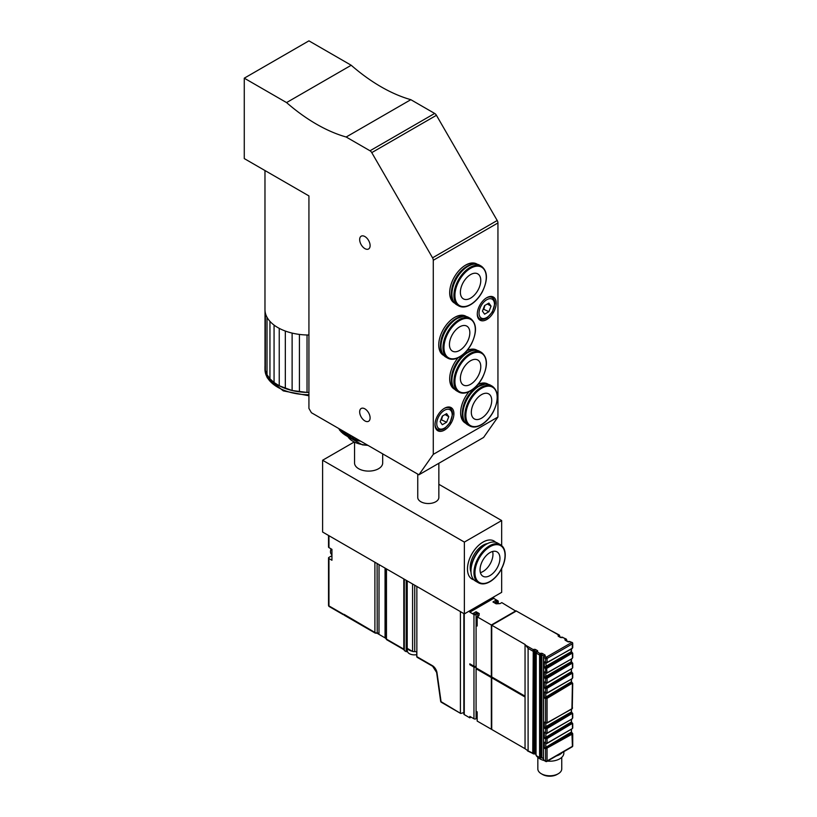 <?xml version="1.0" encoding="UTF-8"?>
<svg xmlns="http://www.w3.org/2000/svg" width="817" height="817" viewBox="0 0 817 817"><rect width="100%" height="100%" fill="white"/><g stroke="black" fill="none" stroke-linecap="round" stroke-linejoin="round"><path stroke-width="1.23" d="M382.683 453.874L382.683 462.973A14.073 8.119 180 0 1 368.62 471.103A14.073 8.119 180 0 1 354.547 462.973L354.547 442.395M561.749 757.359L561.749 768.879A11.959 6.904 180 0 1 558.246 773.76A11.959 6.904 180 0 1 541.334 773.76A11.959 6.904 180 0 1 537.831 768.879L537.831 757.359M541.334 773.76L542.57 774.475A10.202 5.893 0 0 0 557 774.475L558.246 773.76M563.853 751.63L563.853 753.08A14.073 8.119 180 0 1 547.472 761.097M544.153 760.525A14.073 8.119 180 0 1 536.892 756.338M556.377 755.95A14.073 8.119 0 0 0 562.208 752.58M525.045 748.699L491.722 729.469L491.722 677.773L525.045 697.013L525.045 748.699L528.099 750.894L528.099 648.381L525.045 644.46L491.722 625.219L491.722 676.915L525.045 696.155L525.045 644.46M492.61 551.475A14.073 8.119 -60 0 1 492.947 553.579A14.073 8.119 -60 0 1 480.396 572.625M331.937 555.662L328.955 557.388A1.409 0.817 0 0 0 328.536 557.96A1.409 0.817 0 0 0 328.955 558.532L328.955 605.918A1.409 0.817 180 0 1 328.536 605.336A1.409 1.409 0 0 0 329.241 606.561A1.409 0.817 120 0 1 328.955 605.918L342.874 613.955A1.409 0.817 120 0 0 343.171 614.598A1.409 0.817 120 0 0 343.875 614.527L342.874 613.955M354.006 442.12L322.613 460.247L322.613 532.041L464.362 613.884L464.362 542.09L501.669 520.552L438.852 484.287M501.669 520.552L501.669 545.582M501.669 568.581L501.669 592.345L464.362 613.884M322.613 460.247L464.362 542.09M438.852 463.28L438.852 497.441A10.55 6.087 180 0 1 432.346 503.068A10.55 6.087 180 0 1 420.847 501.74A10.55 6.087 180 0 1 417.804 498.043A10.55 6.087 180 0 1 417.753 497.441L417.753 474.115M494.019 541.007L494.009 540.997A21.977 12.694 120 0 0 494.009 540.997A21.977 12.694 120 0 0 472.022 553.691A21.977 12.694 120 0 0 472.022 579.069A21.977 12.694 120 0 0 472.032 579.079A21.977 12.694 -60 0 1 472.042 553.701A21.977 12.694 -60 0 1 494.019 541.007A21.977 12.694 -60 0 1 495.623 542.253M476.699 668.245L476.086 668.755L491.344 677.559L491.344 729.244L477.169 721.064L477.169 711.873L476.086 711.25L476.107 718.674A1.409 0.817 180 0 1 473.962 718.776L469.836 716.397L469.836 717.837L471.072 717.112M416.731 654.631A7.036 4.065 180 0 1 409.399 653.682A7.036 4.065 180 0 1 407.346 650.812L407.346 648.443M477.169 624.494L476.086 625.393L477.169 626.016L477.169 616.825L478.915 615.814L479.262 613.577L476.045 611.729L473.063 613.455L475.525 614.2L477.7 613.107L477.7 616.518M526.056 645.481L533.246 649.627A1.757 1.011 180 0 1 535.738 649.627L537.229 650.495A1.757 1.011 180 0 1 537.229 651.925L540.088 653.58A1.757 1.011 180 0 1 542.57 653.58L544.684 654.805A1.757 1.011 180 0 1 544.684 656.235L546.307 657.174L571.675 642.53L570.052 641.59A1.757 1.011 180 0 1 567.57 641.59L565.456 640.375A1.757 1.011 180 0 1 565.456 638.935L562.596 637.28A1.757 1.011 180 0 1 560.105 637.28L558.614 636.423A1.757 1.011 180 0 1 558.614 634.983L516.334 611.014L491.722 625.219M476.086 625.393L476.107 668.735M492.467 677.344L491.722 677.773M476.086 668.755L476.086 711.25M491.344 677.559L492.089 677.13M477.169 717.796L476.107 718.674M412.064 651.169A7.036 4.065 180 0 1 407.734 648.667L412.585 651.476A7.384 4.269 0 0 0 414.74 651.588A2.819 1.624 180 0 1 416.731 652.007L416.731 656.602A2.819 1.624 180 0 1 416.854 656.664A1.409 0.817 120 0 0 417.14 657.307L432.653 666.264L436.615 672.432A1.409 0.664 172 0 0 437.013 672.81L441.057 701.65A1.409 0.664 172 0 1 440.659 701.272A1.409 1.409 0 0 0 441.354 702.293A1.409 0.817 -60 0 1 441.057 701.65L460.737 713.486L463.852 712.567M495.95 602.19L495.95 600.24L492.957 601.966L496.164 603.814L500.035 603.62L501.791 602.609L515.966 611.228M495.357 603.344L494.959 602.589L497.543 601.332L495.95 600.24M476.045 613.771L476.045 611.729M494.959 603.12L494.959 602.589M495.357 602.915L497.645 601.996A1.409 0.817 0 0 0 498.247 601.332A1.409 0.817 0 0 0 497.829 600.761L493.703 598.371L469.836 612.158L473.962 614.537A1.409 0.817 0 0 0 476.107 614.435L477.7 613.107M515.966 610.789L491.344 625.005L477.169 616.825M491.344 625.005L491.344 676.701L476.086 667.887M470.582 664.282L469.836 664.711L473.962 667.091A1.409 0.817 0 0 0 476.086 666.999M476.086 666.131A1.409 0.817 180 0 1 473.962 666.233L469.836 663.843L469.836 664.711M406.999 647.125A7.384 4.269 0 0 0 406.989 647.34A7.384 4.269 0 0 0 407.213 648.371L407.734 648.667M407.356 651.098L406.294 651.721L406.294 645.971A2.819 1.624 180 0 1 406.989 646.911M463.852 613.587L463.852 714.048A1.409 0.817 0 0 0 464.27 714.62L469.836 717.837M331.089 548.861A6.087 3.513 120 0 0 330.487 551.761A6.087 3.513 120 0 0 331.569 554.426L331.937 554.692M417.099 657.277L416.731 656.602M407.213 648.371L407.213 580.887M412.585 651.476L412.585 583.981M493.703 598.371L493.703 596.941M469.836 610.718L469.836 612.158M460.4 611.586L460.4 712.812M406.294 651.721A2.819 1.624 0 0 0 406.182 651.649L404.303 650.567L404.303 579.202M328.955 535.697L328.955 547.615L331.937 549.341L331.937 560.258L328.955 558.532M328.955 547.615A1.409 0.817 180 0 1 328.536 547.043L328.536 535.462M385.45 568.326L385.45 637.842A3.513 2.032 0 0 0 386.461 639.119L403.802 649.127A1.409 0.817 120 0 0 404.098 649.77A1.409 0.817 120 0 0 404.303 649.842M344.12 614.384L374.901 632.44L374.901 562.229M379.037 564.618L378.986 633.471L375.187 633.083L344.417 615.313A1.409 0.817 -60 0 1 344.12 614.67M377.097 563.495L377.219 633.359M385.052 568.091L385.052 636.729A9.14 5.28 180 0 1 385.45 637.842L386.747 639.762A1.409 0.817 -59.8 0 1 386.747 639.762A1.409 0.817 -59.8 0 1 386.461 639.119L386.461 568.908M403.802 578.916L403.802 649.127M377.76 633.665L385.491 638.128M385.389 637.536L385.052 636.729M572.421 723.362L547.053 738.578L545.562 738.864L546.553 737.72L571.92 723.076L572.421 723.933L571.675 722.933L544.316 738.149L571.175 722.065L571.675 722.933L571.175 719.44M544.684 760.474L545.562 760.974A1.052 0.613 0 0 0 547.053 760.974L572.421 746.329L571.92 733.125L572.421 733.983L545.562 748.923L571.675 732.982L544.316 748.198L571.175 732.124L571.675 732.982L571.175 729.489M546.001 743.501L544.316 742.173L546.307 743.317M546.001 733.441L545.807 736.709L547.053 738.578L547.053 743.174L572.421 728.529L546.91 743.501L545.776 743.327M546.553 743.46L545.562 742.888L545.562 738.864L544.316 738.149L544.316 732.124L546.307 733.268M545.848 733.36L544.316 732.124L546.91 733.452L545.562 732.839L545.562 728.815L546.553 727.671L572.421 713.312L571.675 712.884L546.307 727.528L544.316 728.1L545.807 726.66L571.175 712.016L571.675 712.884L571.175 709.381M572.421 713.312L547.053 728.529L547.053 733.125L572.268 718.797L546.91 733.452L545.776 733.278M546.553 693.204L545.562 692.632L547.053 692.918L545.562 692.632L545.562 688.619L546.553 687.465L572.421 673.106L571.675 672.677L544.316 687.894L571.175 671.819L571.675 672.677L571.175 669.184M546.001 693.245L544.316 691.917L546.307 693.061M572.421 673.106L547.053 688.322L547.053 692.918L572.268 678.6L546.91 693.245L545.776 693.071M546.001 723.392L544.316 722.065L547.053 723.076L545.562 722.79L545.562 698.668L572.421 683.155L571.675 682.726L544.316 697.943L571.175 681.868L571.675 682.726L571.175 679.233M572.421 653.008L547.053 668.224L545.562 668.51L546.307 667.223L544.316 667.795L545.807 666.355L571.175 651.711L571.675 652.579L546.307 667.223L545.807 663.2L544.316 661.76L546.307 662.914M546.553 733.411L545.562 732.839M546.001 683.196L545.807 686.464L547.053 688.322L545.562 688.619L544.316 687.894L544.316 681.868L546.307 683.012M545.848 723.311L545.807 726.66L547.053 728.529L545.562 728.815L544.316 728.1L544.316 722.065L546.307 723.219M572.421 683.155L547.053 698.382L545.562 698.668L544.316 697.943L544.316 691.917L545.562 692.632M546.001 673.147L544.316 671.819L547.053 672.82L545.562 672.534L545.562 668.51L544.316 667.795L544.316 661.76L547.053 662.771L545.562 662.485L545.562 658.461L543.693 657.389L543.489 759.616L543.489 657.103L544.163 656.184A1.052 0.613 -120 0 0 544.091 656.235M572.421 663.057L547.053 678.273L545.562 678.559L544.316 677.844L545.807 676.415L571.175 661.77L571.675 662.628L546.307 677.273L544.316 677.844L544.316 671.819L546.307 672.963M571.175 649.076L571.175 651.711L571.92 652.722L546.553 667.366L547.053 672.82L572.268 658.502L546.91 673.147L545.776 672.973M546.553 683.155L545.562 682.583L547.053 682.869L545.562 682.583L545.562 678.559L546.553 677.416L571.92 662.771L571.175 661.77L571.175 659.135M545.848 683.104L544.316 681.868L545.562 682.583M545.848 673.055L545.807 676.415L547.053 678.273L547.053 682.869L572.421 668.224L546.91 683.196L545.776 683.022M572.421 653.58L572.421 657.031M572.421 723.933L572.421 727.385M572.421 663.629L572.421 667.081M545.848 693.153L545.807 696.513L547.053 698.382L547.053 723.076L572.421 708.431L572.421 707.277M572.421 678.273L572.421 673.678M572.421 713.884L572.421 717.326M572.421 733.411L572.421 733.983M546.553 663.057L545.562 662.485L546.553 663.057M545.97 663.077L572.268 648.443L572.421 643.816A1.052 0.613 60 0 0 571.675 642.53A1.052 0.613 -60 0 1 572.421 642.959A1.052 0.613 180 0 1 572.421 643.816L547.053 658.461L547.053 662.771L572.421 648.126L572.421 646.972M537.229 756.174L539.588 757.533L540.834 757.39L540.834 654.877L540.588 757.533M539.588 757.533L539.588 655.02L536.238 653.079L536.023 755.306L536.023 652.793L536.698 651.874A1.052 0.613 -120 0 0 536.626 651.925L533.746 651.067L533.746 753.58L533.991 650.924A1.052 0.613 60 0 0 533.246 649.627L533.746 651.067L532.755 651.067L528.099 648.381M541.865 757.645L543.489 758.36M528.099 750.894L533.746 753.58M535.023 753.693L536.023 754.05M535.615 753.948A1.052 0.613 -60 0 1 535.206 753.938L533.777 753.928A1.052 0.613 -120 0 0 533.991 753.437L534.726 753.345M559.206 636.412L559.359 636.28A1.052 0.613 60 0 0 558.614 634.983L559.614 635.565L558.614 634.983L559.359 636.494M571.92 648.412L572.727 647.605L572.727 643.388A1.052 1.052 0 0 0 572.196 642.468L569.531 641.539A1.052 0.613 -120 0 1 570.052 641.59L570.552 641.876M533.246 649.627L532.755 753.58M540.088 653.58L539.588 655.02L540.588 655.02L540.088 653.58A1.052 0.613 60 0 1 540.834 654.877L541.824 654.877L541.824 757.4A1.052 0.613 -60 0 0 542.049 757.88L540.619 757.87A1.052 0.613 -120 0 0 540.834 757.39L541.559 757.298M566.651 640.712L566.651 639.793L565.456 638.935L566.651 639.793L566.161 638.986L562.065 637.229A1.052 0.613 -120 0 1 562.596 637.28L562.096 637.577L563.087 637.577M566.447 640.589L566.201 640.232A1.052 0.613 60 0 0 565.456 638.935L566.447 639.507M551.424 630.836L559.318 635.034L559.614 636.637M525.045 697.013L525.045 696.155M480.069 570.532A14.073 8.119 -60 0 1 485.901 555.968A14.073 8.119 -60 0 1 497.032 551.884A14.073 8.119 -60 0 1 497.032 568.132A14.073 8.119 -60 0 1 482.959 576.251A14.073 8.119 -60 0 1 480.069 570.532M471 572.114A18.137 10.468 -60 0 1 482.224 545.736A18.137 10.468 -60 0 1 487.473 543.591M473.921 579.845A21.977 12.694 -60 0 1 472.042 579.079L472.022 579.069M486.513 544.112L485.523 544.684A20.578 11.877 120 0 0 470.97 569.888L470.97 571.032A21.977 12.694 -60 0 1 486.513 544.112A21.977 12.694 -60 0 1 497.502 543.019L500.494 544.745A21.977 12.694 120 0 0 478.507 557.439A21.977 12.694 120 0 0 478.507 582.817C482.01 584.676 486.105 584.135 490.803 581.183C495.051 578.354 498.605 574.3 501.444 569.02C504.16 563.75 505.427 558.736 505.212 553.977C504.926 549.555 503.343 546.481 500.494 544.745M478.507 582.817L475.525 581.091A21.977 12.694 -60 0 1 470.97 571.032M442.314 416.119L446.623 413.637L448.778 416.701L446.623 422.246L442.314 424.738L440.159 421.674L442.314 416.119M448.778 416.701L445.04 414.546M440.966 419.611L446.623 422.246M441.65 419.376L442.569 415.976M444.091 408.5A12.306 7.108 -60 0 1 449.881 408.091A12.306 7.108 -60 0 1 451.801 410.338M440.475 429.956A12.306 7.108 -60 0 1 437.565 429.415A12.306 7.108 -60 0 1 435.022 424.197M484.593 305.568L488.903 303.076L491.048 306.14L488.903 311.696L484.593 314.177L482.438 311.114L484.593 305.568M491.048 306.14L487.32 303.985M483.235 309.051L488.903 311.696M483.93 308.816L484.849 305.415M486.36 297.939A12.306 7.108 -60 0 1 492.151 297.541A12.306 7.108 -60 0 1 494.071 299.778M482.745 319.396A12.306 7.108 -60 0 1 479.845 318.855A12.306 7.108 -60 0 1 477.302 313.636M459.634 350.411A14.42 8.323 -60 0 1 452.424 351.126A14.42 8.323 -60 0 1 450.218 339.566A14.42 8.323 -60 0 1 459.634 326.861A14.42 8.323 -60 0 1 466.844 326.146A14.42 8.323 -60 0 1 469.06 337.707A14.42 8.323 -60 0 1 459.634 350.411M463.709 316.353A21.344 12.326 120 0 0 463.168 316.108M470.572 318.548L468.58 317.404A22.856 13.195 120 0 0 462.851 316.445A22.856 13.195 120 0 0 457.152 318.538A22.856 13.195 120 0 0 442.028 352.515A22.856 13.195 120 0 0 445.725 356.998L447.706 358.142C451.26 360.042 455.426 359.541 460.196 356.62C464.607 353.781 468.315 349.645 471.317 344.223C477.108 332.172 476.862 323.614 470.572 318.548A22.856 13.195 120 0 0 459.144 319.682A22.856 13.195 120 0 0 442.977 347.685A22.856 13.195 120 0 0 447.706 358.142M454.283 317.609A21.456 12.388 -60 0 1 463.821 316.342M442.426 353.404A21.456 12.388 -60 0 1 438.749 344.519M481.519 418.181A14.42 8.323 -60 0 1 474.309 418.896A14.42 8.323 -60 0 1 472.103 407.336A14.42 8.323 -60 0 1 481.519 394.631A14.42 8.323 -60 0 1 488.729 393.917A14.42 8.323 -60 0 1 490.946 405.477A14.42 8.323 -60 0 1 481.519 418.181M485.41 384L485.625 384.123A21.344 12.326 120 0 0 485.053 383.878M492.457 386.318L490.466 385.175A22.856 13.195 120 0 0 484.736 384.215A22.856 13.195 120 0 0 479.038 386.308A22.856 13.195 120 0 0 463.913 420.285A22.856 13.195 120 0 0 467.61 424.769L469.591 425.912C473.145 427.812 477.312 427.311 482.081 424.391C486.493 421.552 490.2 417.416 493.202 411.993C498.993 399.942 498.748 391.384 492.457 386.318A22.856 13.195 120 0 0 481.029 387.452A22.856 13.195 120 0 0 464.863 415.455A22.856 13.195 120 0 0 469.591 425.912M477.843 384.562A21.456 12.388 -60 0 1 485.707 384.113M464.311 421.174A21.456 12.388 -60 0 1 460.635 412.289M308.928 392.446A43.965 25.378 180 0 1 307.029 392.426A43.965 25.378 180 0 1 299.43 391.843A43.965 25.378 180 0 1 292.118 390.516A43.965 25.378 180 0 1 285.327 388.473A43.965 25.378 180 0 1 279.24 385.787A43.965 25.378 180 0 1 274.063 382.519A43.965 25.378 180 0 1 269.947 378.792A43.965 25.378 180 0 1 267.006 374.707A43.965 25.378 180 0 1 265.351 370.387A43.965 25.378 180 0 1 264.974 367.068A43.965 25.378 180 0 1 265.014 365.965L265.351 370.387L267.006 374.707L269.947 378.792L274.063 382.519L279.24 385.787L292.118 390.516L307.029 392.426L307.029 334.99A43.965 25.378 -0 0 0 308.928 335.011M307.029 392.426L308.928 392.374M299.43 391.843L299.43 334.419A43.965 25.378 -0 0 0 307.029 334.99M292.118 390.516L292.118 333.091A43.965 25.378 -0 0 0 299.43 334.419M285.327 388.473L285.327 331.048A43.965 25.378 -0 0 0 292.118 333.091M279.24 385.787L279.24 328.352A43.965 25.378 -0 0 0 285.327 331.048M274.063 382.519L274.063 325.095A43.965 25.378 -0 0 0 279.24 328.352M269.947 378.792L269.947 321.357A43.965 25.378 -0 0 0 274.063 325.095M267.006 374.707L267.006 317.272A43.965 25.378 -0 0 0 269.947 321.357M265.351 370.387L265.351 312.952A43.965 25.378 -0 0 0 267.006 317.272M265.014 365.965L265.014 310.736M264.974 170.539L264.974 309.633A43.965 25.378 -0 0 0 265.351 312.952M444.468 430.099A13.368 7.721 120 0 0 453.915 413.729A13.368 7.721 120 0 0 444.468 408.275A13.368 7.721 120 0 0 435.022 424.636A13.368 7.721 120 0 0 444.468 430.099M486.748 319.539A13.368 7.721 120 0 0 496.195 303.168A13.368 7.721 120 0 0 486.748 297.715A13.368 7.721 120 0 0 477.291 314.085A13.368 7.721 120 0 0 486.748 319.539M488.239 384.307A22.508 13.001 120 0 0 477.986 384.398M469.029 391.67A22.508 13.001 120 0 0 460.635 412.728A22.508 13.001 120 0 0 465.741 423.267M453.374 387.289A21.456 12.388 -60 0 1 449.697 378.404M477.291 350.422A22.508 13.001 120 0 0 467.048 350.513M458.092 357.785A22.508 13.001 120 0 0 449.687 378.843A22.508 13.001 120 0 0 454.803 389.382M466.905 350.677A21.456 12.388 -60 0 1 474.769 350.227M466.354 316.536A22.508 13.001 120 0 0 454.66 317.384A22.508 13.001 120 0 0 438.749 344.958A22.508 13.001 120 0 0 443.856 355.497M453.374 301.136A21.456 12.388 -60 0 1 449.697 292.251M477.291 264.279A22.508 13.001 120 0 0 465.608 265.127A22.508 13.001 120 0 0 449.687 292.69A22.508 13.001 120 0 0 454.803 303.23M465.23 265.341A21.456 12.388 -60 0 1 474.769 264.085M432.55 257.825L371.766 152.626L436.431 115.299A3.513 2.032 -120 0 0 434.664 113.44L370.009 150.777L346.173 137.011A171.08 98.775 60 0 1 286.553 102.585L244.273 78.177L244.273 158.59L308.928 195.917L308.928 408.418L311.42 412.728L418.917 474.789L483.582 437.463L497.941 417.027L433.276 454.364L433.276 260.286L497.941 222.949A3.513 2.032 -120 0 0 497.206 220.498L432.55 257.825A3.513 2.032 60 0 1 433.276 260.286M418.917 474.789L433.276 454.364M364.893 420.908A7.384 4.269 60 0 1 360.062 414.403A7.384 4.269 60 0 1 361.196 408.48A7.384 4.269 60 0 1 368.579 412.748A7.384 4.269 60 0 1 368.579 421.276A7.384 4.269 60 0 1 364.893 420.908M364.893 248.613A7.384 4.269 60 0 1 360.062 242.098A7.384 4.269 60 0 1 361.196 236.184A7.384 4.269 60 0 1 368.579 240.443A7.384 4.269 60 0 1 368.579 248.981A7.384 4.269 60 0 1 364.893 248.613M244.273 78.177L308.928 40.85L351.208 65.258A171.08 98.775 -120 0 0 410.828 99.684L346.173 137.011M497.941 417.027L497.941 222.949M370.009 150.777A3.513 2.032 60 0 1 371.766 152.626M434.664 113.44L410.828 99.684M436.431 115.299L497.206 220.498M286.553 102.585L351.208 65.258M481.509 352.433L479.528 351.29A22.856 13.195 120 0 0 473.789 350.33A22.856 13.195 120 0 0 468.09 352.423A22.856 13.195 120 0 0 452.965 386.4A22.856 13.195 120 0 0 456.662 390.883L458.654 392.027C462.208 393.927 466.364 393.426 471.143 390.506C475.545 387.667 479.252 383.53 482.265 378.108C488.055 366.057 487.8 357.499 481.509 352.433A22.856 13.195 120 0 0 470.081 353.567A22.856 13.195 120 0 0 453.915 381.57A22.856 13.195 120 0 0 458.654 392.027M474.473 350.115L474.677 350.238A21.344 12.326 120 0 0 474.115 349.993M470.582 360.746A14.42 8.323 -60 0 1 477.792 360.031A14.42 8.323 -60 0 1 479.998 371.592A14.42 8.323 -60 0 1 470.582 384.296A14.42 8.323 -60 0 1 463.372 385.011A14.42 8.323 -60 0 1 461.156 373.451A14.42 8.323 -60 0 1 470.582 360.746M481.509 266.291L479.528 265.137A22.856 13.195 120 0 0 473.789 264.177A22.856 13.195 120 0 0 468.09 266.271A22.856 13.195 120 0 0 452.965 300.248A22.856 13.195 120 0 0 456.662 304.731L458.654 305.885C462.208 307.784 466.364 307.274 471.143 304.363C475.545 301.514 479.252 297.388 482.265 291.955C488.055 279.904 487.8 271.346 481.509 266.291A22.856 13.195 120 0 0 470.081 267.414A22.856 13.195 120 0 0 453.915 295.417A22.856 13.195 120 0 0 458.654 305.885M474.473 263.973L474.677 264.085A21.344 12.326 120 0 0 474.115 263.85M470.582 274.594A14.42 8.323 -60 0 1 477.792 273.889A14.42 8.323 -60 0 1 479.998 285.439A14.42 8.323 -60 0 1 470.582 298.144A14.42 8.323 -60 0 1 463.372 298.859A14.42 8.323 -60 0 1 461.156 287.308A14.42 8.323 -60 0 1 470.582 274.594M346.868 433.194L347.102 436.186A31.312 18.076 60 0 1 346.479 435.839L348.726 437.136A28.135 16.248 -0 0 0 360.838 441.262M358.101 439.679L358.224 440.108A31.312 23.867 33.6 0 1 356.58 439.74L356.457 438.729M356.58 439.74L356.58 438.8M355.038 437.902L355.191 439.383A31.312 22.784 41.4 0 1 353.628 438.923L353.475 437.003M353.628 438.923L353.628 437.095M352.127 436.227L352.311 438.484A31.312 21.446 48.4 0 1 350.83 437.932L350.646 435.369M350.83 437.932L350.83 435.481M349.39 434.644L349.605 437.412A31.312 19.874 54.5 0 1 348.236 436.778L348.022 433.858M348.236 436.778L348.236 433.98M346.479 435.839A31.312 18.076 60 0 1 345.867 435.471L345.622 432.469M345.867 435.471L345.867 432.612M344.58 431.866L344.58 434.664A31.312 16.095 64.9 0 1 343.743 434.031L343.477 431.233M343.743 434.031L343.743 431.386M342.558 433.071A31.312 13.93 69.4 0 1 341.884 432.469L341.608 430.15M341.884 432.469L341.884 430.314M342.558 430.702L342.558 433.153A31.649 18.27 180 0 0 343.477 433.878M340.822 431.376A31.312 11.612 73.6 0 1 340.332 430.804L340.025 429.242M340.332 430.804L340.332 429.415M340.822 429.701L340.822 431.519A31.649 18.27 180 0 0 341.608 432.295M339.392 429.538A31.312 9.161 77.5 0 1 339.086 429.058L338.759 428.506M339.392 428.874L339.392 429.793A31.649 18.27 180 0 0 340.025 430.62M345.622 435.328A31.649 18.27 180 0 1 344.58 434.664M348.022 436.656A31.649 18.27 180 0 1 346.868 436.053M350.646 437.82A31.649 18.27 180 0 1 349.39 437.289M353.475 438.821A31.649 18.27 180 0 1 352.127 438.372M356.457 439.648A31.649 18.27 180 0 1 355.038 439.28M358.98 440.179A31.649 18.27 180 0 1 358.101 440.016M497.339 601.618L497.339 601.046M497.645 601.996L497.645 603.743M476.107 614.435L476.107 625.373M473.962 614.537L473.962 666.233M473.962 667.091L473.962 718.776M416.854 586.453L416.854 656.664L432.356 665.62A1.409 0.817 120 0 0 432.653 666.264M432.356 665.62A6.679 3.86 60 0 1 437.013 672.81M464.27 613.822L464.27 714.62M414.74 651.588L414.74 585.227M406.182 651.649L406.182 580.284M375.187 633.083A1.409 0.807 120.2 0 1 374.901 632.44A3.513 2.032 0 0 0 377.097 633.022A9.14 5.28 180 0 1 379.037 633.246M571.481 648.902L571.481 651.7L572.727 653.232L572.727 657.665L571.92 658.461M572.727 723.586L572.727 728.018L571.92 728.815M571.481 658.951L571.481 661.76L572.727 663.281L572.727 667.714L571.92 668.51M572.421 683.737L571.92 708.717M545.848 743.409L545.807 746.769L547.053 748.627L547.053 760.974A1.052 0.613 -120 0 1 546.307 761.413A1.052 0.613 -60 0 1 545.562 760.974L545.562 748.923L544.316 748.198L544.316 742.173L545.562 742.888M571.481 669L571.481 671.809L572.727 673.331L572.727 677.763L571.92 678.559M571.481 709.207L571.481 712.005L572.727 713.537L572.727 717.969L571.92 718.766M543.693 759.33L543.989 760.423L545.776 761.464A1.052 1.052 0 0 0 546.828 761.464L572.196 746.82A1.052 0.613 -120 0 0 572.421 746.329A1.052 0.613 0 0 0 572.727 745.901A1.052 1.052 0 0 1 572.196 746.82M536.238 755.02L536.524 756.123L540.619 757.87A1.052 0.613 -120 0 1 540.497 757.91M547.053 658.461A1.052 0.613 180 0 1 545.562 658.461A1.052 0.613 -60 0 1 546.307 657.174A1.052 0.613 60 0 1 547.053 658.461M536.023 754.408L535.206 753.938A1.052 0.613 -60 0 1 534.992 753.458L534.992 650.924A1.052 0.613 120 0 1 535.738 649.627M542.447 757.89A1.052 0.613 -60 0 1 542.049 757.88L543.489 758.717M533.664 753.968A1.052 0.613 -120 0 0 533.777 753.928L527.506 750.915M536.483 652.007L536.483 651.782A1.052 0.613 120 0 1 537.229 650.495M544.091 656.225L541.824 654.877A1.052 0.613 120 0 1 542.57 653.58M543.938 656.317L543.938 656.092A1.052 0.613 120 0 1 544.684 654.805M544.684 656.235A1.052 0.613 -120 0 0 544.163 656.184L544.153 656.378M537.229 651.925A1.052 0.613 -120 0 0 536.698 651.874L536.687 652.068M559.614 635.565L559.819 636.76M558.614 636.423A1.052 0.613 -60 0 1 559.145 636.372L559.155 636.566M567.57 641.59A1.052 0.613 -60 0 1 568.091 641.539L569.531 641.539M565.456 640.375A1.052 0.613 -60 0 1 565.977 640.324L568.091 641.539M560.105 637.28A1.052 0.613 -60 0 1 560.636 637.229L559.145 636.372M505.008 554.304A21.283 12.286 -60 0 1 483.317 583.491A21.283 12.286 -60 0 1 481.662 554.416A21.283 12.286 -60 0 1 505.008 554.304M452.179 414.73A10.907 6.291 -60 0 1 444.468 428.088A10.907 6.291 -60 0 1 436.758 423.635A10.907 6.291 -60 0 1 444.468 410.287A10.907 6.291 -60 0 1 452.179 414.73M494.459 304.179A10.907 6.291 -60 0 1 486.748 317.527A10.907 6.291 -60 0 1 479.038 313.074A10.907 6.291 -60 0 1 486.748 299.727A10.907 6.291 -60 0 1 494.459 304.179M459.634 356.723A22.161 12.796 120 0 0 475.31 329.588A22.161 12.796 120 0 0 459.634 320.54A22.161 12.796 120 0 0 443.968 347.685A22.161 12.796 120 0 0 459.634 356.723M461.35 316.659L461.35 316.659A21.834 12.602 120 0 0 455.906 318.65A21.834 12.602 120 0 0 440.465 345.397A21.834 12.602 120 0 0 441.456 351.106L440.445 345.295L441.374 338.636C443.049 332.672 446.041 327.454 450.361 322.97L454.885 319.253L462.851 316.445M481.519 424.493A22.161 12.796 120 0 0 497.185 397.358A22.161 12.796 120 0 0 481.519 388.31A22.161 12.796 120 0 0 465.853 415.455A22.161 12.796 120 0 0 481.519 424.493M483.235 384.429L483.235 384.429A21.834 12.602 120 0 0 477.792 386.421A21.834 12.602 120 0 0 462.351 413.167A21.834 12.602 120 0 0 463.341 418.876L462.33 413.065L463.259 406.406C464.934 400.442 467.927 395.224 472.246 390.751L476.771 387.023L484.736 384.215M308.928 394.744A43.965 25.378 180 0 1 267.006 377.005A43.965 25.378 180 0 1 264.974 369.366L267.2 377.76L283.295 390.894L308.928 395.785M473.789 350.33L472.287 350.544A21.834 12.602 120 0 0 466.844 352.536A21.834 12.602 120 0 0 451.413 379.282A21.834 12.602 120 0 0 452.404 384.991L452.965 386.4M470.582 390.608A22.161 12.796 120 0 0 486.248 363.473A22.161 12.796 120 0 0 470.582 354.425A22.161 12.796 120 0 0 454.916 381.57A22.161 12.796 120 0 0 470.582 390.608M473.789 264.177L472.287 264.391A21.834 12.602 120 0 0 466.844 266.393A21.834 12.602 120 0 0 451.413 293.129A21.834 12.602 120 0 0 452.404 298.838L452.965 300.248M470.582 304.465A22.161 12.796 120 0 0 486.248 277.331A22.161 12.796 120 0 0 470.582 268.282A22.161 12.796 120 0 0 454.916 295.417A22.161 12.796 120 0 0 470.582 304.465M367.436 445.071A21.977 12.694 180 0 1 362.339 444.56A21.977 12.694 180 0 1 347.919 436.666M498.247 601.332L498.247 603.712M440.659 701.272L436.615 672.432M460.737 713.486L441.354 702.293M406.989 647.34L406.989 580.754M328.536 605.336L328.536 557.96M343.171 614.598L329.241 606.561M385.205 637.25L385.461 637.995M404.098 649.77L386.758 639.762M545.97 723.382L572.268 708.747L572.727 683.39L571.481 681.858L571.481 679.05M572.727 723.576L571.481 722.054L571.481 719.256M571.481 729.305L571.481 732.114L572.727 733.635L572.727 745.901M562.065 637.229L560.636 637.229M437.32 429.272C439.617 430.467 442.191 430.11 445.02 428.2L450.106 422.522L452.587 414.158C452.567 411.237 451.576 409.164 449.626 407.949M479.599 318.712C481.897 319.907 484.461 319.549 487.3 317.639L492.385 311.961L494.867 303.597C494.847 300.676 493.856 298.613 491.905 297.388M441.456 351.106L442.028 352.515M463.341 418.876L463.913 420.285M264.974 367.068L264.974 369.366M472.287 350.544L465.823 353.138L461.299 356.855C456.989 361.339 453.997 366.557 452.322 372.521L451.382 379.18L452.404 384.991M472.287 264.391L465.823 266.985L461.299 270.713C456.989 275.186 453.997 280.405 452.322 286.379L451.382 293.027L452.404 298.838M367.977 445.377L362.421 444.857L347.807 436.605"/></g></svg>
